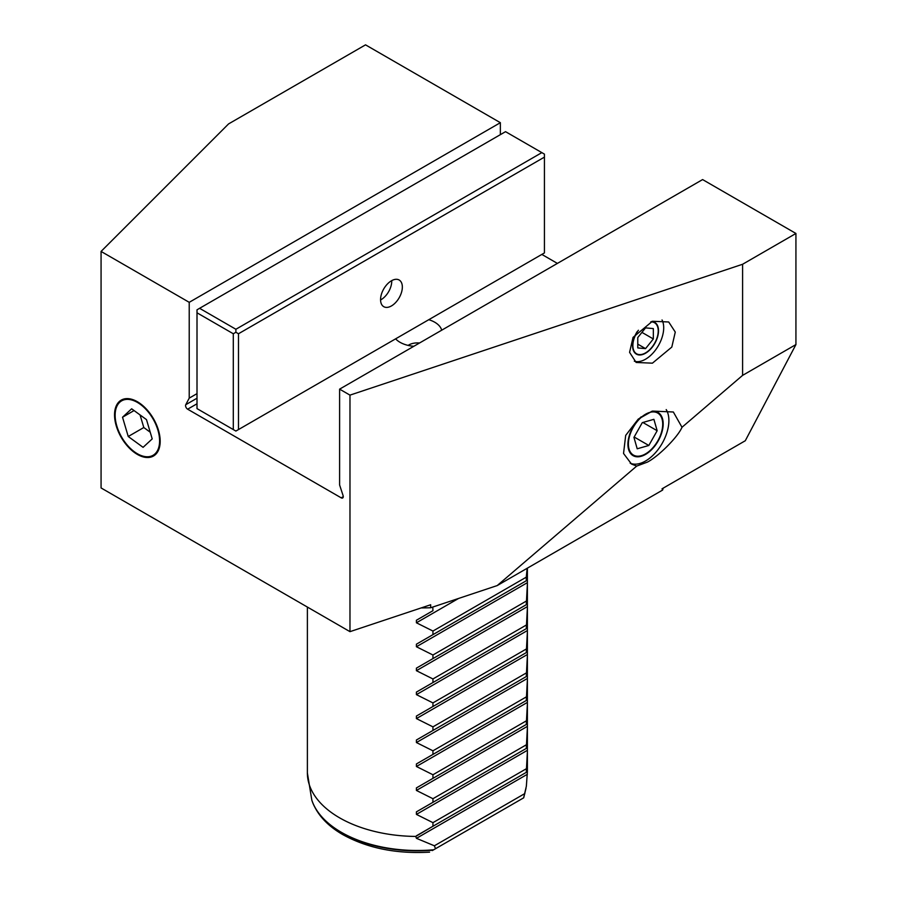 <?xml version="1.0" encoding="UTF-8"?>
<svg xmlns="http://www.w3.org/2000/svg" width="897" height="897" viewBox="0 0 897 897"><rect width="100%" height="100%" fill="white"/><g stroke="black" fill="none" stroke-linecap="round" stroke-linejoin="round"><path stroke-width="1.35" d="M137.364 401.721A32.27 18.635 -120 0 0 121.23 400.118A32.27 18.635 -120 0 0 116.285 425.985A32.27 18.635 -120 0 0 137.364 454.42A32.27 18.635 -120 0 0 153.499 456.012A32.27 18.635 -120 0 0 158.444 430.156A32.27 18.635 -120 0 0 137.364 401.721M636.691 466.092L647.432 462.09C658.69 456.281 678.042 436.794 682 427.275L673.344 411.992L652.422 411.084L638.238 419.112L625.691 435.393L623.538 453.467L631.51 464.052L636.691 466.092L497.207 585.573L662.603 490.076L662.031 488.809L745.284 440.741L795.931 344.571L795.931 233.467L702.598 179.579L339.604 389.141L349.976 395.129L349.976 631.656L101.069 487.946L101.069 251.429L189.222 302.323L189.222 398.133L185.757 404.704A2.938 1.693 -120 0 0 187.641 409.189L341.185 497.835A2.938 1.693 -120 0 0 342.654 497.981A2.938 1.693 -120 0 0 343.259 496.646A2.938 1.693 -120 0 0 343.058 495.514L339.604 484.952L339.604 389.141M666.202 409.581A32.998 19.05 -60 0 1 645.548 461.002A32.998 19.05 -60 0 1 630.176 463.2M637.307 331.464A18.332 10.585 120 0 0 636.388 354.124A18.332 10.585 120 0 0 645.548 353.216A18.332 10.585 120 0 0 657.535 337.059A18.332 10.585 120 0 0 654.72 322.371A18.332 10.585 120 0 0 651.682 321.518M652.422 321.261L668.702 321.978L675.273 332.069L671.808 347.072L652.422 363.173L636.152 362.466L629.582 352.364L633.047 337.373L652.422 321.261M634.336 361.199A25.665 14.823 120 0 0 645.548 359.204A25.665 14.823 120 0 0 662.042 319.971M413.82 346.298A24.567 14.184 180 0 1 395.622 338.842M408.124 345.401A12.098 6.985 180 0 1 408.83 344.953A12.098 6.985 180 0 1 419.504 343.013M432.791 607.045L432.948 610.7L416.41 620.242L416.41 622.787L432.948 631.051L432.948 634.65L416.41 644.192L416.41 646.737L432.948 655.012L432.948 658.6L416.41 668.142L416.41 670.687L432.948 678.962L432.948 682.55L416.41 692.092L416.41 694.637L432.948 702.912L432.948 706.5L416.41 716.053L416.41 718.587L432.948 726.862L432.948 730.45L416.41 740.003L416.41 742.537L432.948 750.811L432.948 754.411L416.41 763.952L416.41 766.487L432.948 774.761L432.948 778.361L416.41 787.902L416.41 790.436L432.948 798.711L432.948 802.31L416.41 811.852L416.41 814.398L432.948 822.661L432.948 826.26L415.715 836.43L416.443 838.325L434.383 845.793L435.527 848.719L432.32 850.569M523.646 797.848L526.36 786.198L527.391 771.734L526.281 772.373L527.391 751.451L527.391 747.784L526.281 748.423L527.391 727.501L527.391 723.823L526.281 724.462L527.391 703.551L527.391 699.873L526.281 700.512L527.391 679.601L527.391 675.923L526.281 676.562L527.391 655.651L527.391 651.973L526.281 652.612L527.391 631.69L527.391 628.023L526.281 628.662L527.391 607.74L527.391 604.073L526.281 604.713L527.391 583.79L527.391 580.124L526.281 580.763L526.281 577.163L527.133 568.294M641.22 416.825A24.937 14.397 120 0 0 628.55 438.465A24.937 14.397 120 0 0 633.08 455.654A24.937 14.397 120 0 0 645.548 454.409A24.937 14.397 120 0 0 661.84 432.444A24.937 14.397 120 0 0 658.017 412.463A24.937 14.397 120 0 0 651.211 411.51M101.069 251.429L228.567 123.921L365.528 44.85L500.358 122.687L189.222 302.323M795.931 344.571L742.593 375.372L742.593 264.267L349.976 395.129M742.593 264.267L795.931 233.467M349.976 631.656L430.672 604.757L430.672 607.751L497.207 585.573M663.197 488.136A249.344 143.957 180 0 1 662.603 490.076M430.672 607.751A249.344 143.957 180 0 1 421.13 607.931M526.001 788.284L523.702 797.814L435.527 848.719M524.846 793.553L434.383 845.793M527.391 751.451L527.391 771.734L416.41 835.802M526.281 772.373L432.948 826.26M526.281 768.774L432.948 822.661M527.391 727.501L527.391 747.784L416.41 811.852M526.281 748.423L432.948 802.31M526.281 744.824L432.948 798.711M527.391 703.551L527.391 723.823L416.41 787.902M526.281 724.462L432.948 778.361M526.281 720.874L432.948 774.761M527.391 679.601L527.391 699.873L416.41 763.952M526.281 700.512L432.948 754.411M526.281 696.924L432.948 750.811M527.391 655.651L527.391 675.923L416.41 740.003M526.281 676.562L432.948 730.45M526.281 672.974L432.948 726.862M527.391 631.69L527.391 651.973L416.41 716.053M526.281 652.612L432.948 706.5M526.281 649.024L432.948 702.912M527.391 607.74L527.391 628.023L416.41 692.092M526.281 628.662L432.948 682.55M526.281 625.063L432.948 678.962M527.391 583.79L527.391 604.073L416.41 668.142M526.281 604.713L432.948 658.6M526.281 601.113L432.948 655.012M527.391 568.149L527.391 580.124L416.41 644.192M526.281 580.763L432.948 634.65M526.281 577.163L432.948 631.051M432.948 610.7L416.41 620.242M197.004 393.637L189.222 398.133M500.358 134.662L500.358 122.687M428.777 319.702A24.567 14.184 180 0 1 441.694 330.208M557.396 263.404L541.844 254.423M742.593 375.372L682 427.275M391.462 305.922A15.406 8.892 120 0 0 401.52 292.344A15.406 8.892 120 0 0 399.154 280.01A15.406 8.892 120 0 0 391.462 280.772A15.406 8.892 120 0 0 381.393 294.339A15.406 8.892 120 0 0 383.759 306.684A15.406 8.892 120 0 0 391.462 305.922M233.298 429.562L233.298 333.762L197.004 312.806L197.004 408.606L235.889 431.065L544.434 252.92L544.434 157.121L238.479 333.762L238.479 429.562M541.844 152.625L505.538 131.668L199.594 308.31L235.889 329.266L541.844 152.625L544.434 154.127L544.434 157.121M197.004 312.806L197.004 309.813L199.594 308.31M238.479 333.762L235.889 332.26L233.298 333.762M235.889 329.266L235.889 332.26M391.731 280.615A15.07 8.701 -60 0 1 391.742 281.198A15.07 8.701 -60 0 1 381.09 299.654A15.07 8.701 -60 0 1 380.575 299.946M638.417 330.253A17.929 10.349 120 0 0 634.571 337.261A17.929 10.349 120 0 0 639.202 354.595A17.929 10.349 120 0 0 656.526 339.245A17.929 10.349 120 0 0 650.706 321.9M637.767 347.924L645.548 348.63L653.33 338.954L653.33 328.582L645.56 327.876L637.778 337.552L637.767 347.924M641.938 332.372L653.33 338.954M637.778 344.134L645.548 348.63M640.862 417.699A24.275 14.016 120 0 0 629.044 448.993A24.275 14.016 120 0 0 650.235 450.417A24.275 14.016 120 0 0 662.064 419.112A24.275 14.016 120 0 0 640.862 417.699M633.944 437.377L637.206 448.792L648.823 445.473L657.165 430.728L653.891 419.314L642.286 422.644L633.944 437.377M642.857 422.476L657.165 430.728M634.157 437.007L648.823 445.473M116.823 426.008A31.44 18.153 60 0 1 116.599 406.924A31.44 18.153 60 0 1 137.062 402.226A31.44 18.153 60 0 1 157.906 430.123A31.44 18.153 60 0 1 145.292 456.629A31.44 18.153 60 0 1 116.823 426.008M146.491 419.628L131.646 408.797L122.53 417.228L128.237 436.503L143.083 447.345L152.21 438.902L146.491 419.628M140.067 414.941L143.8 427.521L150.214 432.208M143.8 427.521L128.237 436.503M134.068 410.557L122.53 417.228M307.379 607.067L307.379 772.934A110.006 63.508 0 0 0 339.604 817.84A110.006 63.508 0 0 0 415.715 836.43M433.7 849.773A107.505 62.072 180 0 1 341.365 832.315A107.505 62.072 180 0 1 311.831 800.191L307.379 772.934M311.909 800.404A107.348 61.983 0 0 0 311.977 800.629A107.348 61.983 0 0 0 341.477 832.719A107.348 61.983 0 0 0 432.937 850.21M527.346 774.29L416.443 838.325M527.38 750.318L416.41 814.398M527.38 726.368L416.41 790.436M527.38 702.418L416.41 766.487M527.38 678.468L416.41 742.537M527.38 654.518L416.41 718.587M527.38 630.569L416.41 694.637M527.38 606.619L416.41 670.687M527.38 582.669L416.41 646.737M458.546 598.456L416.41 622.787M197.004 398.212L185.757 404.704M197.004 403.785L187.641 409.189M343.259 496.646L341.185 497.835M429.585 852.15C396.328 854.034 367.411 848.192 342.822 834.625C327.102 825.565 316.82 814.241 311.977 800.629L311.831 800.191"/></g></svg>
